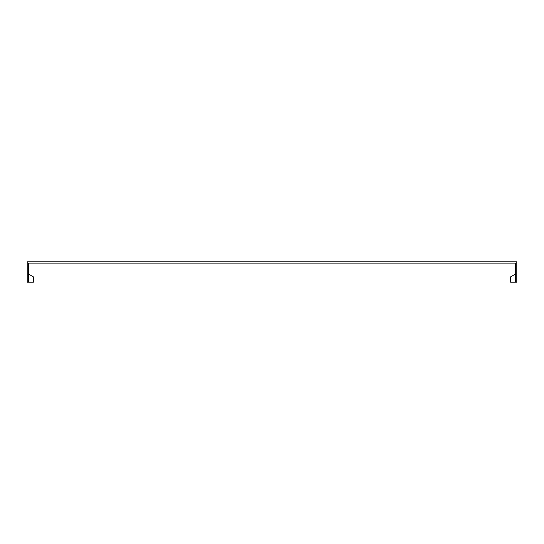 <?xml version="1.0" encoding="UTF-8"?>
<svg xmlns="http://www.w3.org/2000/svg" width="544" height="544" viewBox="0 0 544 544"><rect width="100%" height="100%" fill="white"/><g stroke="black" fill="none" stroke-linecap="round" stroke-linejoin="round"><path stroke-width="0.82" d="M515.494 274.04L510.598 276.869L510.598 282.2L515.494 282.2L515.494 263.106L28.506 263.106L28.506 282.2L33.402 282.2L33.402 276.869L28.506 274.04L33.402 276.869M515.494 282.2L516.8 282.2L516.8 261.8L27.2 261.8L27.2 282.2L28.506 282.2M32.096 282.2L33.402 282.2"/></g></svg>
